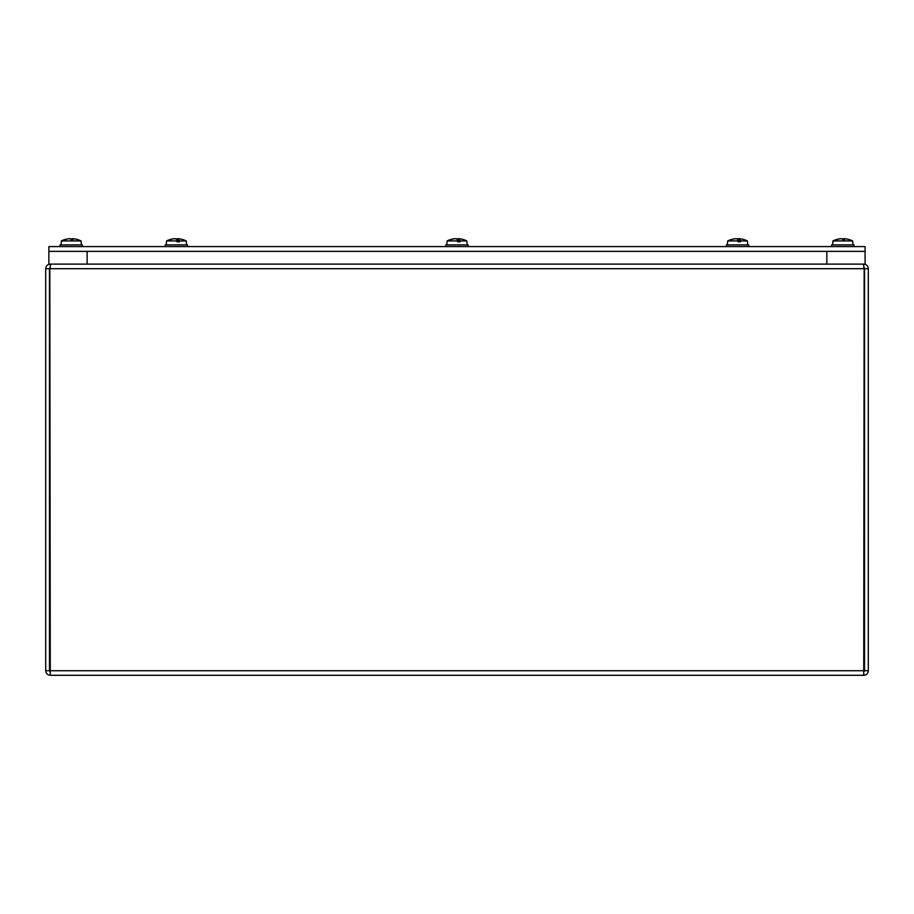 <?xml version="1.0" encoding="UTF-8"?>
<svg xmlns="http://www.w3.org/2000/svg" width="914" height="914" viewBox="0 0 914 914"><rect width="100%" height="100%" fill="white"/><g stroke="black" fill="none" stroke-linecap="round" stroke-linejoin="round"><path stroke-width="1.37" d="M50.27 264.614L50.27 264.123C47.517 264.375 45.986 265.894 45.7 268.693L45.7 670.727C45.974 673.504 47.494 675.023 50.27 675.297L49.836 268.693L50.636 264.123M50.27 267.893L49.47 268.693L45.7 268.693M863.73 671.516L864.53 670.727L868.3 670.727L868.3 268.693C868.014 265.905 866.495 264.375 863.73 264.123L863.73 264.614M863.73 267.893L864.53 268.693L864.53 670.727M863.364 264.123L864.153 268.019M49.836 268.693L864.164 268.693L863.73 675.297C866.506 675.023 868.026 673.504 868.3 670.727M50.27 671.516L49.47 670.727L49.47 268.693M863.73 675.297L50.27 675.297M49.47 670.727L45.7 670.727M864.118 671.413L864.164 670.727L49.836 670.727L49.882 671.413M48.865 246.586L48.865 251.373L865.09 251.373L865.09 264.123L48.865 264.123L87.127 264.123L87.127 251.373L48.865 251.373L48.865 264.123L48.865 251.373L865.09 251.373L865.09 264.123L826.827 264.123L826.827 251.373L865.09 251.373L865.09 246.586L48.865 246.586M178.493 241.81L178.584 239.399A22.176 4.833 -84.9 0 0 177.796 238.725L178.413 238.725A22.176 21.799 -61.4 0 1 182.32 239.434A22.176 21.799 -61.4 0 1 182.332 239.434A22.176 21.799 -61.4 0 1 182.503 239.479M165.24 246.586L165.24 244.906L187.553 244.906L187.553 246.586M178.584 239.399A22.187 7.129 90 0 1 178.664 239.479A22.165 4.696 90 0 1 179.464 240.919L179.487 241.81L177.042 241.81L177.03 240.919L166.565 240.919L166.222 244.906M177.03 240.919A22.165 3.713 -90 0 0 176.391 239.479A22.165 3.713 90 0 1 176.402 239.479L176.402 239.491A22.187 1.211 90 0 1 176.413 239.399L176.425 239.525M178.002 238.725L177.099 238.725A22.176 3.542 -84.9 0 0 176.413 239.399A22.187 1.211 -90 0 1 176.391 239.479M177.533 241.81L177.796 238.725L178.413 238.725A22.176 21.799 -61.4 0 1 182.32 239.434A22.187 22.187 0 0 1 186.228 240.919L179.464 240.919M174.997 238.725L174.391 238.725A22.176 21.799 61.4 0 0 170.472 239.434A22.176 21.799 61.4 0 0 170.29 239.479L170.712 239.479A22.176 21.548 -68.2 0 1 174.791 238.725L175.705 238.725A22.176 3.542 84.9 0 1 176.379 239.399M178.664 239.479L178.664 241.81M178.493 239.731L178.093 241.81M459.068 241.81L459.159 239.399A22.176 4.833 -84.9 0 0 458.371 238.725L458.988 238.725A22.176 21.799 -61.4 0 1 462.895 239.434A22.176 21.799 -61.4 0 1 462.907 239.434A22.176 21.799 -61.4 0 1 463.078 239.479M445.815 246.586L445.815 244.906L468.139 244.906L468.139 246.586M459.159 239.399A22.187 7.129 90 0 1 459.251 239.479A22.165 4.696 90 0 1 460.05 240.919L460.062 241.81L457.617 241.81L457.606 240.919L447.14 240.919L446.797 244.906M458.577 238.725L457.674 238.725A22.176 3.542 -84.9 0 0 456.989 239.399M458.348 238.714L458.085 241.81L458.371 238.725L458.988 238.725A22.176 21.799 -61.4 0 1 462.895 239.434A22.187 22.187 0 0 1 466.803 240.919L460.05 240.919M457.606 240.919A22.165 3.713 -90 0 0 456.966 239.479A22.187 1.211 -90 0 0 456.954 239.399A22.176 3.542 84.9 0 0 456.28 238.725L455.366 238.725A22.176 21.548 -68.2 0 0 451.299 239.479L450.865 239.479A22.176 21.799 61.4 0 1 451.048 239.434L451.048 239.434A22.187 22.187 0 0 0 447.14 240.919M455.583 238.725L454.966 238.725A22.176 21.799 61.4 0 0 451.048 239.434M459.251 239.479L459.251 241.81M459.068 239.731L458.668 241.81M739.654 241.81L739.734 239.399A22.176 4.833 -84.9 0 0 738.946 238.725L739.563 238.725A22.176 21.799 -61.4 0 1 743.47 239.434A22.176 21.799 -61.4 0 1 743.482 239.434A22.176 21.799 -61.4 0 1 743.653 239.479M726.39 246.586L726.39 244.906L748.715 244.906L748.715 246.586M739.734 239.399A22.187 7.129 90 0 1 739.826 239.479A22.165 4.696 90 0 1 740.626 240.919L740.637 241.81L738.192 241.81L738.181 240.919L727.727 240.919L727.373 244.906M738.181 240.919A22.165 3.713 -90 0 0 737.541 239.479A22.165 3.713 90 0 1 737.552 239.479L737.552 239.491A22.187 1.211 90 0 1 737.575 239.399L737.575 239.525M739.163 238.725L738.249 238.725A22.176 3.542 -84.9 0 0 737.575 239.399M738.935 238.714L738.661 241.81L738.946 238.725L739.563 238.725A22.176 21.799 -61.4 0 1 743.47 239.434A22.187 22.187 0 0 1 747.378 240.919L740.626 240.919M737.541 239.479A22.187 1.211 -90 0 0 737.529 239.399A22.176 3.542 84.9 0 0 736.855 238.725L735.941 238.725A22.176 21.548 -68.2 0 0 731.874 239.479L731.44 239.479A22.176 21.799 61.4 0 1 731.634 239.434A22.187 22.187 0 0 0 727.727 240.919M736.158 238.725L735.542 238.725A22.176 21.799 61.4 0 0 731.634 239.434M739.826 239.479L739.826 241.81M739.654 239.731L739.243 241.81M81.118 241.81L80.935 240.919M72.892 238.725L72.023 238.725A22.176 2.205 -85 0 0 71.555 239.468L70.858 239.468A22.176 2.205 85 0 0 70.389 238.725L69.521 238.725A22.176 21.81 -61.2 0 0 65.694 239.399A22.187 21.41 90 0 0 65.431 239.479A22.165 21.913 90 0 0 61.695 240.919L81.038 240.919A22.165 22.039 90 0 0 77.279 239.479A22.187 22.187 -90 0 0 77.016 239.399A22.176 21.982 -48.7 0 0 73.177 238.725L72.503 238.725L73.177 238.725M852.705 241.81L852.522 240.919M844.479 238.725L843.611 238.725A22.176 2.205 -85 0 0 843.142 239.468L842.445 239.468A22.176 2.205 85 0 0 841.977 238.725L841.109 238.725A22.176 21.81 -61.2 0 0 837.281 239.399A22.187 21.41 90 0 0 837.018 239.479A22.165 21.913 90 0 0 833.282 240.919L852.625 240.919A22.165 22.039 90 0 0 848.866 239.479A22.187 22.187 -90 0 0 848.592 239.399A22.176 21.982 -48.7 0 0 844.764 238.725L844.09 238.725L844.764 238.725M60.05 246.586L60.05 244.906L82.363 244.906L82.363 246.586M81.38 244.906L81.038 240.919A22.187 22.187 0 0 0 80.763 240.793A22.165 22.039 90 0 0 77.279 239.479M70.389 238.725A22.176 2.205 85 0 1 70.869 239.479L73.097 239.479A22.176 3.519 -84.9 0 0 72.503 238.725L72.434 239.468L72.492 238.725M61.695 240.919L61.626 241.81L61.375 240.919A22.165 22.039 -90 0 1 65.134 239.479A22.187 22.187 90 0 1 65.408 239.399L65.454 239.468M69.91 238.725L69.236 238.725A22.176 21.982 48.7 0 0 65.408 239.399M831.637 246.586L831.637 244.906L853.95 244.906L853.95 246.586M852.968 244.906L852.625 240.919A22.187 22.187 0 0 0 852.351 240.793A22.165 22.039 90 0 0 848.866 239.479M841.977 238.725A22.176 2.205 85 0 1 842.457 239.479L844.685 239.479A22.176 3.519 -84.9 0 0 844.09 238.725L844.022 239.468L844.079 238.725M833.282 240.919L833.214 241.81L832.962 240.919A22.165 22.039 -90 0 1 836.721 239.479A22.187 22.187 90 0 1 836.984 239.399L837.041 239.468M841.497 238.725L840.823 238.725A22.176 21.982 48.7 0 0 836.984 239.399M868.3 268.693L864.53 268.693M177.099 238.725L176.928 240.645M457.674 238.725L457.503 240.645M738.249 238.725L738.078 240.645M72.023 238.725L71.966 239.468M843.611 238.725L843.542 239.468M170.472 239.434A22.187 22.187 0 0 0 166.565 240.919M186.228 240.919L186.57 244.906M177.773 238.714L177.51 241.81M466.803 240.919L467.157 244.906M747.378 240.919L747.732 244.906M61.649 240.793A22.187 22.187 0 0 0 61.626 240.805A22.187 22.187 0 0 0 61.375 240.919L61.032 244.906M70.858 239.468L73.074 239.468M842.445 239.468L844.662 239.468M833.237 240.793A22.187 22.187 0 0 0 832.962 240.919L832.62 244.906"/></g></svg>
